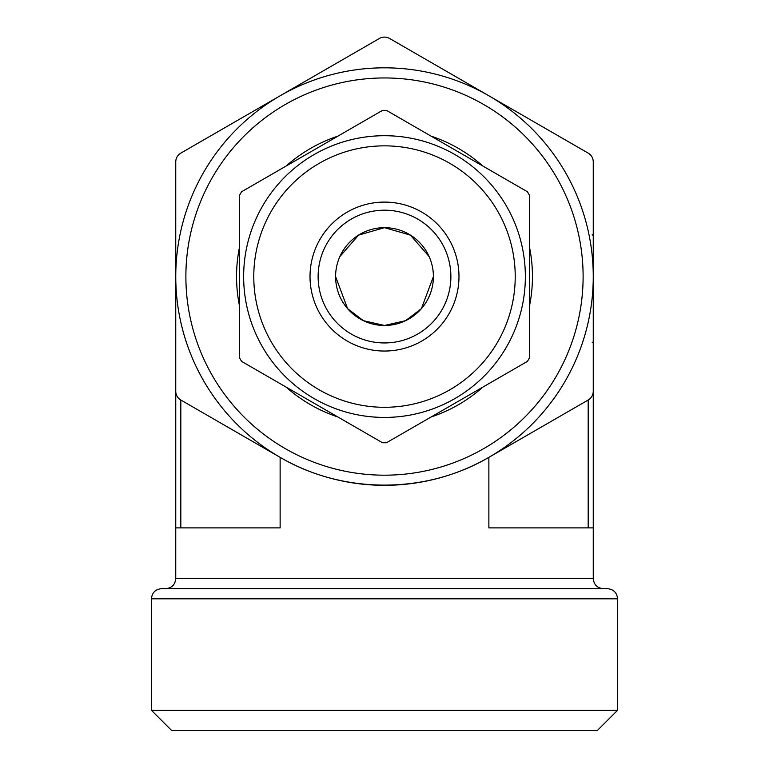 <?xml version="1.0" encoding="UTF-8"?>
<svg xmlns="http://www.w3.org/2000/svg" width="769" height="769" viewBox="0 0 769 769"><rect width="100%" height="100%" fill="white"/><g stroke="black" fill="none" stroke-linecap="round" stroke-linejoin="round"><path stroke-width="1.15" d="M527.419 191.76L386.49 110.39A166.191 166.191 0 0 0 382.51 110.39L241.581 191.76A166.191 166.191 0 0 0 239.592 195.201L239.592 357.931A166.191 166.191 0 0 0 241.581 361.382L382.51 442.742A166.191 166.191 0 0 0 384.5 442.761A166.191 166.191 0 0 0 386.49 442.742L527.419 361.382A166.191 166.191 0 0 0 529.408 357.931L529.408 195.201A166.191 166.191 0 0 0 527.419 191.76M337.889 416.981A147.946 147.946 0 0 1 286.203 387.143M239.592 306.408A147.946 147.946 0 0 1 239.592 246.734M286.203 165.989A147.946 147.946 0 0 1 337.889 136.151M431.111 136.151A147.946 147.946 0 0 1 482.797 165.989M529.408 246.734A147.946 147.946 0 0 1 529.408 306.408M482.797 387.143A147.946 147.946 0 0 1 431.111 416.981M335.592 276.571L347.578 308.619L363.391 320.683L384.5 325.47A48.908 48.908 0 0 1 342.147 252.117A48.908 48.908 0 0 1 426.853 252.117A48.908 48.908 0 0 1 384.5 325.47L405.609 320.683L421.422 308.619L433.408 276.571M384.5 342.945A66.374 66.374 0 0 1 327.017 243.379A66.374 66.374 0 0 1 441.983 243.379A66.374 66.374 0 0 1 384.5 342.945M384.5 351.048A74.478 74.478 0 0 1 320 239.332A74.478 74.478 0 0 1 449 239.332A74.478 74.478 0 0 1 384.5 351.048M384.5 417.423A140.852 140.852 0 0 1 243.648 276.571A140.852 140.852 0 0 1 384.5 135.709A140.852 140.852 0 0 1 525.352 276.571A140.852 140.852 0 0 1 384.5 417.423A140.852 140.852 0 0 1 262.517 206.14A140.852 140.852 0 0 1 506.483 206.14A140.852 140.852 0 0 1 384.5 417.423M593.255 527.88L593.255 391.238A10.132 10.132 0 0 1 588.179 400.015L488.873 457.353L488.873 527.88L593.255 527.88L593.255 578.548L175.745 578.548C175.149 584.7 171.775 588.083 165.614 588.679M592.236 342.686L593.255 341.676L593.255 276.571A208.755 208.755 0 0 0 280.127 95.789A208.755 208.755 0 0 0 280.127 457.353L180.821 400.015A10.132 10.132 0 0 1 175.745 391.238L175.745 161.894A10.132 10.132 0 0 1 180.821 153.118L280.127 95.789A208.755 208.755 0 0 1 488.873 95.789L588.179 153.118A10.132 10.132 0 0 1 593.255 161.894L593.255 391.238M175.745 276.571L175.745 527.88L280.127 527.88L280.127 457.353A208.755 208.755 0 0 0 593.255 276.571A208.755 208.755 0 0 1 488.873 457.353C425.709 494.352 343.291 494.352 280.127 457.353A208.755 208.755 0 0 1 280.127 95.789L379.434 38.45A10.132 10.132 0 0 1 389.566 38.45L488.873 95.789A208.755 208.755 0 0 1 593.255 276.571M429.131 256.577L410.406 235.122L384.5 227.662L358.594 235.122L339.869 256.577M617.574 598.811C616.969 592.659 613.595 589.285 607.433 588.679L161.567 588.679C155.405 589.285 152.031 592.659 151.426 598.811L151.426 710.287L617.574 710.287L617.574 598.811L151.426 598.811M617.574 710.287L597.302 730.55L171.698 730.55L151.426 710.287M515.22 276.571A130.72 130.72 0 0 1 319.135 389.777A130.72 130.72 0 0 1 319.135 163.364A130.72 130.72 0 0 1 515.22 276.571M180.821 527.88L180.821 400.015M588.179 400.015L588.179 527.88M583.113 276.571A198.613 198.613 0 0 1 285.193 448.577A198.613 198.613 0 0 1 285.193 104.565A198.613 198.613 0 0 1 583.113 276.571M592.236 234.612L593.255 235.622M593.255 578.548C593.851 584.7 597.225 588.083 603.386 588.679M175.745 527.88L175.745 578.548"/></g></svg>
